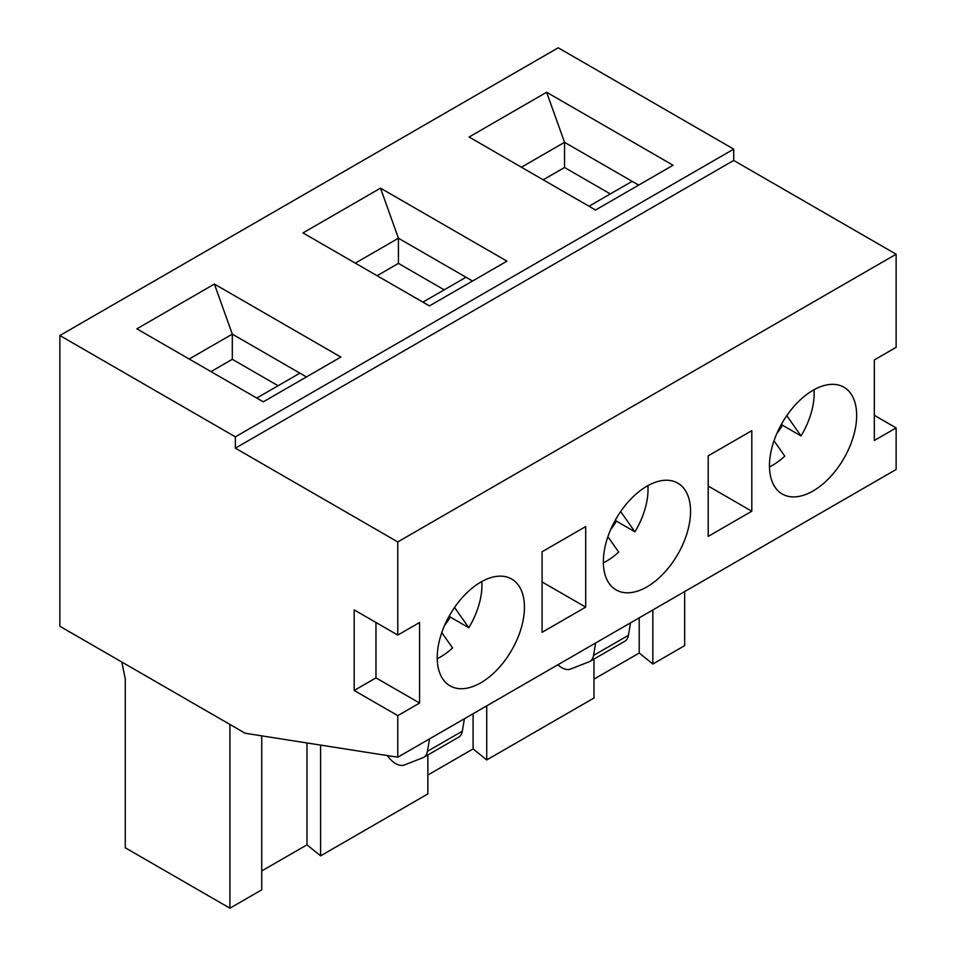 <?xml version="1.0" encoding="UTF-8"?>
<svg xmlns="http://www.w3.org/2000/svg" width="956" height="956" viewBox="0 0 956 956"><rect width="100%" height="100%" fill="white"/><g stroke="black" fill="none" stroke-linecap="round" stroke-linejoin="round"><path stroke-width="1.43" d="M481.8 581.547A58.579 33.819 -60 0 1 468.799 627.745L454.53 607.454M468.799 627.745L450.264 617.05L449.356 615.76M306.984 742.955L306.984 844.829L261.741 870.94M419.576 622.487L397.78 635.071L354.174 609.904L354.174 690.459L375.971 677.864L419.576 703.042L419.576 622.487M340.838 357.066L214.395 284.063L136.863 328.828L263.306 401.831L340.838 357.066M306.434 376.927L232.308 334.134L214.395 284.063M229.918 724.433L229.918 908.2L125.272 847.781L125.272 678.951L121.806 662.03M387.335 755.575A19.467 11.233 -120 0 0 404.472 764.955L422.97 757.714A18.499 10.683 -120 0 0 423.807 757.307A18.499 10.683 -120 0 0 427.44 751.344L429.531 738.88M261.741 735.845L261.741 889.821L229.918 908.2M423.807 757.307L458.689 737.16A18.499 10.683 -120 0 0 462.322 731.209L464.413 718.745M320.607 745.094L320.607 855.847L306.984 844.829M354.174 690.459L397.78 715.626L419.576 703.042M441.78 632.609L452.558 647.941A58.579 33.819 -60 0 1 437.239 658.708M444.504 625.582A58.579 33.819 120 0 0 450.264 617.05M302.98 232.917L429.423 305.92L506.955 261.155L380.512 188.153L302.98 232.917M375.971 677.864L375.971 622.487M256.77 398.055L299.897 373.151M542.088 632.31L585.693 607.132L585.693 526.577L542.088 551.755L542.088 632.31M542.088 551.755L542.088 581.965L585.693 607.132M427.858 754.965L427.858 793.922L320.607 855.847M278.088 385.746L232.308 359.313L232.308 334.134L189.18 359.038M397.78 715.626L397.78 757.212L245.178 733.252L59.87 626.264L59.87 335.52L235.367 436.844L235.367 448.173L397.78 541.933L397.78 635.071M232.308 359.313L210.989 371.621M427.858 775.041L473.101 748.918L486.724 759.936L593.975 698.011L593.975 659.054M473.101 713.738L473.101 748.918M646.949 486.174A61.662 35.599 -60 0 1 677.78 483.127A61.662 35.599 -60 0 1 677.78 554.325A61.662 35.599 -60 0 1 616.118 589.924A61.662 35.599 -60 0 1 606.666 540.51A61.662 35.599 -60 0 1 646.949 486.174M647.917 485.636A58.579 33.819 -60 0 1 634.915 531.835L616.381 521.139L615.473 519.861M610.621 529.672A58.579 33.819 120 0 0 616.381 521.139M607.897 536.698L618.675 552.042A58.579 33.819 -60 0 1 603.367 562.797M634.915 531.835L620.647 511.556M397.78 541.933L896.13 254.212L896.13 347.351L874.322 359.934L874.322 440.489L896.13 427.906L896.13 469.492L397.78 757.212M480.832 582.085A61.662 35.599 120 0 0 440.549 636.421A61.662 35.599 120 0 0 450.001 685.834A61.662 35.599 120 0 0 511.663 650.235A61.662 35.599 120 0 0 511.663 579.037A61.662 35.599 120 0 0 480.832 582.085M813.066 390.275A61.662 35.599 -60 0 1 843.897 387.216A61.662 35.599 -60 0 1 843.897 458.414A61.662 35.599 -60 0 1 782.235 494.013A61.662 35.599 -60 0 1 772.783 444.612A61.662 35.599 -60 0 1 813.066 390.275M708.205 455.845L708.205 536.4L751.81 511.221L751.81 430.678L708.205 455.845L708.205 486.054L751.81 511.221M235.367 448.173L733.718 160.441L896.13 254.212M59.87 335.52L558.22 47.8L733.718 149.124L733.718 160.441M684.663 591.585L684.663 645.647L652.84 664.026L639.217 653.02L593.975 679.13M235.367 436.844L733.718 149.124M546.629 92.254L469.097 137.019L595.54 210.021L673.072 165.245L546.629 92.254L564.542 142.325L521.414 167.228M444.205 289.835L398.425 263.402L377.106 275.71M398.425 263.402L398.425 238.235L355.297 263.127M422.887 302.144L466.014 277.252L398.425 238.235L380.512 188.153M472.551 281.028L466.014 277.252M610.322 193.925L564.542 167.491L564.542 142.325L632.131 181.341L589.004 206.245M652.84 609.964L652.84 664.026M557.874 664.779A19.467 11.233 -120 0 0 570.589 669.045L589.087 661.803A18.499 10.683 -120 0 0 589.924 661.397L624.806 641.261A18.499 10.683 -120 0 0 628.439 635.298L630.53 622.846M564.542 167.491L543.223 179.812M589.924 661.397A18.499 10.683 -120 0 0 593.557 655.434L595.648 642.982M814.034 389.725A58.579 33.819 -60 0 1 801.032 435.936L782.498 425.241L781.59 423.95M776.738 433.761A58.579 33.819 120 0 0 782.498 425.241M774.013 440.788L784.792 456.132A58.579 33.819 -60 0 1 769.484 466.898M639.217 617.827L639.217 653.02M801.032 435.936L786.764 415.645M486.724 705.863L486.724 759.936M896.13 427.906L874.322 415.322M638.668 185.117L632.131 181.341M427.44 751.344L462.322 731.209M593.557 655.434L628.439 635.298"/></g></svg>
